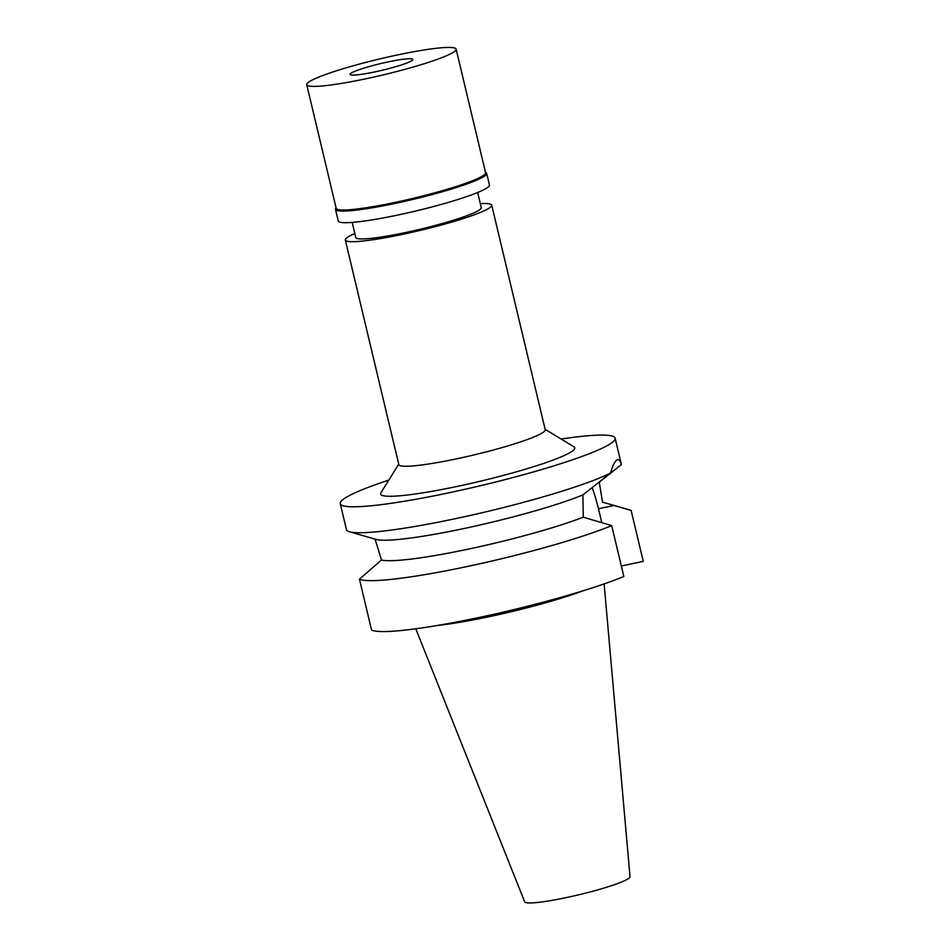 <?xml version="1.0" encoding="UTF-8"?>
<svg xmlns="http://www.w3.org/2000/svg" width="950" height="950" viewBox="0 0 950 950"><rect width="100%" height="100%" fill="white"/><g stroke="black" fill="none" stroke-linecap="round" stroke-linejoin="round"><path stroke-width="1.43" d="M415.767 628.781L524.685 901.859A54.162 5.759 -13.4 0 0 566.699 897.512A54.162 5.759 -13.4 0 0 630.028 876.755L604.129 583.906M437.285 625.48A97.518 10.367 -13.4 0 0 489.666 616.586A97.518 10.367 -13.4 0 0 583.431 590.663M611.693 525.611A141.277 15.01 166.6 0 1 467.519 566.449A141.277 15.01 166.6 0 1 359.444 579.156L371.569 630.052A141.277 15.01 -13.4 0 0 479.655 617.357A141.277 15.01 -13.4 0 0 623.829 576.508L611.693 525.611L583.264 517.192A116.707 12.397 -13.4 0 1 469.086 548.969A116.707 12.397 -13.4 0 1 381.473 560.025L375.024 539.03M621.324 566.01L643.257 561.355L631.133 510.459L602.561 502.146L599.248 482.184L621.347 464.633A141.277 15.01 -13.4 0 0 621.3 464.146L615.125 438.199A141.277 15.01 166.6 0 1 449.932 492.587A141.277 15.01 166.6 0 1 340.254 503.678A141.277 15.01 166.6 0 1 388.823 480.082M609.389 504.094L629.696 509.924A141.277 15.01 166.6 0 1 631.133 510.459M592.147 487.635A49.447 11.139 -102 0 1 598.464 508.761L601.778 522.678M359.444 579.156L381.473 560.025M621.347 464.633C620.041 460.18 618.462 458.696 616.574 460.18C614.579 461.712 612.56 466.011 610.506 473.076L582.932 494.902L583.264 517.192M617.536 459.681L616.574 460.18M561.129 439.031A141.277 15.01 166.6 0 1 615.125 438.199M340.254 503.678L346.441 529.625A141.277 15.01 -13.4 0 0 349.457 531.763A141.277 15.01 -13.4 0 0 456.107 518.534A141.277 15.01 -13.4 0 0 610.506 473.076M582.932 494.902A116.707 12.397 166.6 0 1 464.206 528.485A116.707 12.397 166.6 0 1 376.105 539.422L349.457 531.763M398.727 464.194L380.879 492.836A99.821 10.604 -13.4 0 0 458.078 486.234A99.821 10.604 -13.4 0 0 573.966 446.832L545.122 429.317M345.325 240.018L398.822 464.609A75.252 7.992 -13.4 0 0 457.235 458.696A75.252 7.992 -13.4 0 0 545.217 429.733L491.72 205.141A75.252 7.992 166.6 0 1 403.738 234.116A75.252 7.992 166.6 0 1 345.325 240.018A75.252 7.992 166.6 0 1 354.825 233.522M480.308 203.632A75.252 7.992 166.6 0 1 491.72 205.141M352.177 222.407L355.775 237.524A64.493 6.852 -13.4 0 0 405.852 232.465A64.493 6.852 -13.4 0 0 481.258 207.634L477.66 192.506M387.778 61.976A32.252 3.432 -13.4 0 0 350.063 74.385A32.252 3.432 -13.4 0 0 375.096 71.856A32.252 3.432 -13.4 0 0 412.811 59.446A32.252 3.432 -13.4 0 0 387.778 61.976M396.518 55.147A76.784 8.158 166.6 0 1 456.131 49.127A76.784 8.158 166.6 0 1 366.344 78.684A76.784 8.158 166.6 0 1 306.743 84.704A76.784 8.158 166.6 0 1 396.518 55.147M306.743 84.704L336.181 208.287A76.784 8.158 -13.4 0 0 395.794 202.267A76.784 8.158 -13.4 0 0 485.569 172.698L456.131 49.127M485.462 172.283L486.044 172.627A77.698 8.253 166.6 0 1 486.673 173.387A77.698 8.253 166.6 0 1 395.817 203.288A77.698 8.253 166.6 0 1 335.504 209.392A77.698 8.253 166.6 0 1 335.73 208.43L336.086 207.872M335.504 209.392L338.259 220.982A77.698 8.253 -13.4 0 0 398.584 214.878A77.698 8.253 -13.4 0 0 489.44 184.965L486.673 173.387M614.08 505.447L598.464 508.761"/></g></svg>
